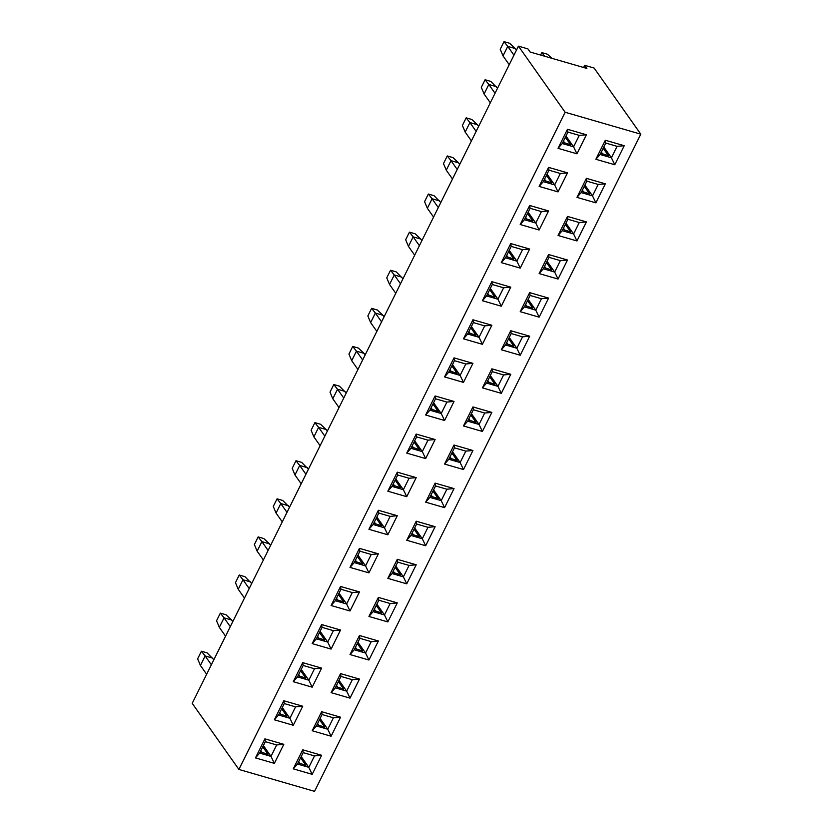 <?xml version="1.0" encoding="UTF-8"?>
<svg xmlns="http://www.w3.org/2000/svg" width="833" height="833" viewBox="0 0 833 833"><rect width="100%" height="100%" fill="white"/><g stroke="black" fill="none" stroke-linecap="round" stroke-linejoin="round"><path stroke-width="1.25" d="M447.269 155.948L450.997 160.665L446.269 170.192L443.489 163.56L447.269 155.948L452.944 157.583L458.566 162.862L450.997 160.665L457.223 169.474M452.496 179.001L446.269 170.192M458.566 162.862L459.701 164.476M508.099 257.335L506.724 255.377M508.609 251.566L513.857 259.001L506.131 256.574M352.713 346.434L356.441 351.162L351.713 360.679L348.933 354.056L352.713 346.434L358.388 348.079L364 353.348L356.441 351.162L362.657 359.971M357.93 369.488L351.713 360.679M364 353.348L365.146 354.962M413.543 447.821L412.158 445.874M414.053 442.063L419.301 449.497L411.564 447.061M258.147 536.921L261.874 541.648L257.147 551.175L254.367 544.543L258.147 536.921L263.822 538.566L269.444 543.834L261.874 541.648L268.101 550.457M263.374 559.984L257.147 551.175M269.444 543.834L270.59 545.448M318.987 638.317L317.602 636.36M319.487 632.549L324.745 639.983L317.009 637.557M508.109 344.487L506.724 342.53M508.619 338.719L513.867 346.153L506.131 343.727M413.543 534.973L412.168 533.016M414.053 529.205L419.311 536.639L411.575 534.213M318.987 725.46L317.602 723.513M319.497 719.702L324.745 727.126L317.009 724.7M504.007 41.65L507.734 46.377L503.007 55.894L500.227 49.272L504.007 41.65L509.681 43.295L515.304 48.564L507.734 46.377L513.961 55.186M509.223 64.703L503.007 55.894M515.304 48.564L516.439 50.178M564.836 143.037L563.452 141.089M565.347 137.278L570.595 144.713L562.858 142.276M409.451 232.136L413.178 236.864L408.451 246.391L405.661 239.758L409.451 232.136L415.126 233.781L420.738 239.05L413.178 236.864L419.395 245.673M414.667 255.2L408.451 246.391M420.738 239.05L421.883 240.664M470.281 333.533L468.896 331.576M470.791 327.765L476.039 335.199L468.302 332.773M314.884 422.633L318.612 427.35L313.885 436.877L311.105 430.245L314.884 422.633L320.559 424.268L326.182 429.547L318.612 427.35L324.839 436.159M320.111 445.686L313.885 436.877M326.182 429.547L327.317 431.161M375.714 524.019L374.34 522.062M376.224 518.251L381.472 525.685L373.746 523.259M220.328 613.119L224.056 617.847L219.329 627.364L216.549 620.741L220.328 613.119L226.003 614.764L231.626 620.033L224.056 617.847L230.272 626.655M225.545 636.173L219.329 627.364M231.626 620.033L232.761 621.647M281.158 714.506L279.773 712.559M281.669 708.748L286.916 716.182L279.18 713.746M564.847 230.189L563.462 228.232M565.357 224.421L570.605 231.855L562.869 229.429M470.281 420.675L468.906 418.728M470.791 414.917L476.039 422.352L468.313 419.915M375.725 611.172L374.34 609.215M376.235 605.404L381.483 612.838L373.746 610.412M466.178 117.849L469.916 122.566L465.178 132.093L462.398 125.471L466.178 117.849L471.853 119.494L477.476 124.763L469.916 122.566L476.132 131.375M471.405 140.902L465.178 132.093M477.476 124.763L478.621 126.377M527.018 219.235L525.633 217.278M527.528 213.467L532.776 220.901L525.04 218.475M371.622 308.335L375.35 313.062L370.623 322.579L367.842 315.957L371.622 308.335L377.297 309.98L382.92 315.249L375.35 313.062L381.576 321.871M376.849 331.399L370.623 322.579M382.92 315.249L384.055 316.863M432.452 409.732L431.077 407.774M432.962 403.963L438.21 411.398L430.484 408.961M357.326 643.503L362.574 650.937L354.837 648.511M451.882 453.017L457.13 460.441L449.393 458.015M546.438 262.52L551.685 269.954L543.959 267.528M262.759 746.847L268.007 754.271L260.271 751.845M357.315 556.35L362.563 563.785L354.827 561.359M451.871 365.864L457.13 373.299L449.393 370.872M546.438 175.378L551.685 182.802L543.949 180.376M300.588 757.791L305.836 765.225L298.099 762.799M395.144 567.304L400.392 574.739L392.666 572.313M603.175 148.232L608.423 155.656L600.697 153.23M489.71 376.818L494.958 384.252L487.222 381.816M584.266 186.321L589.514 193.756L581.778 191.33M300.578 670.648L305.826 678.083L298.099 675.657M395.144 480.162L400.392 487.586L392.655 485.16M489.7 289.665L494.948 297.1L487.211 294.674M338.406 681.602L343.654 689.037L335.928 686.6M432.973 491.106L438.22 498.54L430.484 496.114M527.528 300.619L532.776 308.054L525.05 305.628M338.406 594.45L343.654 601.884L335.918 599.458M583.569 67.483L584.641 65.307L594.106 68.046L640.785 134.165L565.128 112.257L518.438 46.148L192.215 703.333L238.894 769.442L565.128 112.257M238.894 769.442L314.562 791.35L640.785 134.165M518.438 46.148L527.903 48.887L530.111 52.01L586.849 68.431L584.641 65.307M605.32 140.236L624.24 145.713L614.785 164.757L595.866 159.28L605.32 140.236L605.747 143.057L600.072 154.48L611.422 157.77L617.097 146.337L605.747 143.057M605.331 183.812L595.876 202.856L576.957 197.379L586.411 178.335L605.331 183.812L598.188 184.437L586.838 181.157L581.163 192.579L592.513 195.87L598.188 184.437M586.411 221.901L576.957 240.956L558.048 235.479L567.502 216.424L586.411 221.901L579.268 222.536L567.919 219.256L562.244 230.679L573.593 233.969L579.268 222.536M567.502 260L558.048 279.055L539.128 273.578L548.593 254.523L567.502 260L560.359 260.635L549.009 257.345L543.335 268.778L554.684 272.068L560.359 260.635M548.593 298.099L539.138 317.154L520.219 311.677L529.673 292.622L548.593 298.099L541.45 298.735L530.1 295.444L524.426 306.877L535.775 310.157L541.45 298.735M529.684 336.199L520.219 355.243L501.31 349.766L510.764 330.722L529.684 336.199L522.53 336.834L511.181 333.544L505.516 344.977L516.866 348.256L522.53 336.834M510.764 374.298L501.31 393.343L482.401 387.866L491.855 368.821L510.764 374.298L503.621 374.933L492.272 371.643L486.597 383.076L497.947 386.356L503.621 374.933M491.855 412.397L482.401 431.442L463.481 425.965L472.936 406.921L491.855 412.397L484.712 413.022L473.363 409.742L467.688 421.175L479.037 424.455L484.712 413.022M472.946 450.497L463.492 469.541L444.572 464.064L454.027 445.02L472.946 450.497L465.803 451.122L454.454 447.842L448.779 459.264L460.128 462.554L465.803 451.122M454.027 488.586L444.572 507.641L425.663 502.164L435.118 483.119L454.027 488.586L446.884 489.221L435.534 485.941L429.859 497.363L441.209 500.654L446.884 489.221M435.118 526.685L425.663 545.74L406.743 540.263L416.208 521.208L435.118 526.685L427.975 527.32L416.625 524.03L410.95 535.463L422.3 538.753L427.975 527.32M416.208 564.784L406.754 583.839L387.834 578.362L397.289 559.307L416.208 564.784L409.065 565.42L397.716 562.129L392.041 573.562L403.391 576.852L409.065 565.42M397.299 602.884L387.834 621.928L368.925 616.462L378.38 597.407L397.299 602.884L390.146 603.519L378.807 600.229L373.132 611.661L384.482 614.941L390.146 603.519M378.38 640.983L368.925 660.028L350.016 654.551L359.471 635.506L378.38 640.983L371.237 641.618L359.887 638.328L354.212 649.761L365.562 653.041L371.237 641.618M359.471 679.082L350.016 698.127L331.097 692.65L340.551 673.605L359.471 679.082L352.328 679.718L340.978 676.427L335.303 687.86L346.653 691.14L352.328 679.718M340.562 717.182L331.107 736.226L312.188 730.749L321.642 711.705L340.562 717.182L333.419 717.807L322.069 714.527L316.394 725.949L327.744 729.239L333.419 717.807M321.642 755.281L312.188 774.326L293.278 768.849L302.733 749.804L321.642 755.281L314.499 755.906L303.15 752.626L297.485 764.048L308.824 767.339L314.499 755.906M567.502 172.858L558.037 191.902L539.128 186.425L548.583 167.381L567.502 172.858L560.349 173.483L548.999 170.203L543.335 181.625L554.674 184.916L560.349 173.483M548.583 210.947L539.128 230.002L520.219 224.525L529.673 205.48L548.583 210.947L541.44 211.582L530.09 208.302L524.415 219.725L535.765 223.015L541.44 211.582M529.673 249.046L520.219 268.101L501.299 262.624L510.754 243.569L529.673 249.046L522.53 249.681L511.181 246.401L505.506 257.824L516.856 261.114L522.53 249.681M510.764 287.146L501.31 306.2L482.39 300.723L491.845 281.669L510.764 287.146L503.621 287.781L492.272 284.49L486.597 295.923L497.947 299.214L503.621 287.781M491.845 325.245L482.39 344.3L463.481 338.823L472.936 319.768L491.845 325.245L484.702 325.88L473.352 322.59L467.677 334.023L479.027 337.303L484.702 325.88M472.936 363.344L463.481 382.389L444.562 376.912L454.027 357.867L472.936 363.344L465.793 363.979L454.443 360.689L448.768 372.122L460.118 375.402L465.793 363.979M454.027 401.444L444.572 420.488L425.653 415.011L435.107 395.967L454.027 401.444L446.884 402.079L435.534 398.788L429.859 410.221L441.209 413.501L446.884 402.079M435.118 439.543L425.653 458.587L406.743 453.11L416.198 434.066L435.118 439.543L427.964 440.168L416.615 436.888L410.95 448.321L422.3 451.601L427.964 440.168M416.198 477.642L406.743 496.687L387.834 491.21L397.289 472.165L416.198 477.642L409.055 478.267L397.705 474.987L392.031 486.41L403.38 489.7L409.055 478.267M397.289 515.731L387.834 534.786L368.915 529.309L378.369 510.265L397.289 515.731L390.146 516.366L378.796 513.086L373.122 524.509L384.471 527.799L390.146 516.366M378.38 553.83L368.925 572.885L350.006 567.408L359.46 548.353L378.38 553.83L371.237 554.466L359.887 551.175L354.212 562.608L365.562 565.899L371.237 554.466M359.46 591.93L350.006 610.985L331.097 605.508L340.551 586.453L359.46 591.93L352.317 592.565L340.968 589.275L335.303 600.708L346.643 603.998L352.317 592.565M340.551 630.029L331.097 649.074L312.177 643.607L321.642 624.552L340.551 630.029L333.408 630.664L322.059 627.374L316.384 638.807L327.733 642.087L333.408 630.664M321.642 668.128L312.188 687.173L293.268 681.696L302.723 662.651L321.642 668.128L314.499 668.764L303.15 665.473L297.475 676.906L308.824 680.186L314.499 668.764M302.733 706.228L293.278 725.272L274.359 719.795L283.814 700.751L302.733 706.228L295.58 706.863L284.24 703.573L278.566 715.006L289.915 718.285L295.58 706.863M283.814 744.327L274.359 763.372L255.45 757.895L264.904 738.85L283.814 744.327L276.671 744.952L265.321 741.672L259.646 753.094L270.996 756.385L276.671 744.952M586.411 134.759L576.957 153.803L558.037 148.326L567.492 129.282L586.411 134.759L579.268 135.383L567.919 132.103L562.244 143.536L573.593 146.816L579.268 135.383M603.8 146.972L611.422 157.77L614.785 164.757M490.325 288.416L497.947 299.214L501.31 306.2M471.405 326.515L479.027 337.303L482.39 344.3M452.496 364.615L460.118 375.402L463.481 382.389M433.587 402.714L441.209 413.501L444.572 420.488M414.678 440.813L422.3 451.601L425.653 458.587M395.758 478.902L403.38 489.7L406.743 496.687M376.849 517.001L384.471 527.799L387.834 534.786M357.94 555.101L365.562 565.899L368.925 572.885M339.021 593.2L346.643 603.998L350.006 610.985M320.111 631.299L327.733 642.087L331.097 649.074M301.202 669.399L308.824 680.186L312.188 687.173M282.293 707.498L289.915 718.285L293.278 725.272M263.374 745.587L270.996 756.385L274.359 763.372M565.971 136.029L573.593 146.816L576.957 153.803M584.891 185.072L592.513 195.87L595.876 202.856M565.971 223.171L573.593 233.969L576.957 240.956M547.062 261.27L554.684 272.068L558.048 279.055M528.153 299.37L535.775 310.157L539.138 317.154M509.234 337.469L516.866 348.256L520.219 355.243M490.325 375.568L497.947 386.356L501.31 393.343M471.416 413.668L479.037 424.455L482.401 431.442M452.506 451.757L460.128 462.554L463.492 469.541M433.587 489.856L441.209 500.654L444.572 507.641M414.678 527.955L422.3 538.753L425.663 545.74M395.769 566.055L403.391 576.852L406.754 583.839M376.86 604.154L384.482 614.941L387.834 621.928M357.94 642.253L365.562 653.041L368.925 660.028M339.031 680.353L346.653 691.14L350.016 698.127M320.122 718.442L327.744 729.239L331.107 736.226M301.202 756.541L308.824 767.339L312.188 774.326M509.234 250.317L516.856 261.114L520.219 268.101M528.143 212.217L535.765 223.015L539.128 230.002M547.052 174.118L554.674 184.916L558.037 191.902M600.072 154.48L595.866 159.28M624.24 145.713L617.097 146.337M586.838 181.157L586.411 178.335M581.163 192.579L576.957 197.379M567.919 219.256L567.502 216.424M562.244 230.679L558.048 235.479M549.009 257.345L548.593 254.523M543.335 268.778L539.128 273.578M530.1 295.444L529.673 292.622M524.426 306.877L520.219 311.677M511.181 333.544L510.764 330.722M505.516 344.977L501.31 349.766M492.272 371.643L491.855 368.821M486.597 383.076L482.401 387.866M473.363 409.742L472.936 406.921M467.688 421.175L463.481 425.965M454.454 447.842L454.027 445.02M448.779 459.264L444.572 464.064M435.534 485.941L435.118 483.119M429.859 497.363L425.663 502.164M416.625 524.03L416.208 521.208M410.95 535.463L406.743 540.263M397.716 562.129L397.289 559.307M392.041 573.562L387.834 578.362M378.807 600.229L378.38 597.407M373.132 611.661L368.925 616.462M359.887 638.328L359.471 635.506M354.212 649.761L350.016 654.551M340.978 676.427L340.551 673.605M335.303 687.86L331.097 692.65M322.069 714.527L321.642 711.705M316.394 725.949L312.188 730.749M303.15 752.626L302.733 749.804M297.485 764.048L293.278 768.849M548.999 170.203L548.583 167.381M543.335 181.625L539.128 186.425M530.09 208.302L529.673 205.48M524.415 219.725L520.219 224.525M511.181 246.401L510.754 243.569M505.506 257.824L501.299 262.624M492.272 284.49L491.845 281.669M486.597 295.923L482.39 300.723M473.352 322.59L472.936 319.768M467.677 334.023L463.481 338.823M454.443 360.689L454.027 357.867M448.768 372.122L444.562 376.912M435.534 398.788L435.107 395.967M429.859 410.221L425.653 415.011M416.615 436.888L416.198 434.066M410.95 448.321L406.743 453.11M397.705 474.987L397.289 472.165M392.031 486.41L387.834 491.21M378.796 513.086L378.369 510.265M373.122 524.509L368.915 529.309M359.887 551.175L359.46 548.353M354.212 562.608L350.006 567.408M340.968 589.275L340.551 586.453M335.303 600.708L331.097 605.508M322.059 627.374L321.642 624.552M316.384 638.807L312.177 643.607M303.15 665.473L302.723 662.651M297.475 676.906L293.268 681.696M284.24 703.573L283.814 700.751M278.566 715.006L274.359 719.795M265.321 741.672L264.904 738.85M259.646 753.094L255.45 757.895M567.919 132.103L567.492 129.282M562.244 143.536L558.037 148.326M545.927 181.136L544.543 179.178M300.078 763.559L298.693 761.601M337.896 687.36L336.522 685.413M356.816 649.271L355.431 647.314M394.634 573.073L393.259 571.115M432.462 496.874L431.077 494.917M451.371 458.775L449.987 456.817M489.2 382.586L487.815 380.629M527.018 306.388L525.633 304.43M545.927 268.288L544.553 266.331M583.756 192.09L582.371 190.132M262.249 752.605L260.864 750.658M300.067 676.417L298.693 674.459M337.896 600.218L336.511 598.261M356.805 562.119L355.42 560.161M394.634 485.92L393.249 483.963M451.361 371.633L449.987 369.675M489.19 295.434L487.805 293.476M602.665 153.99L601.291 152.033M282.283 521.885L276.067 513.076L273.276 506.443L277.066 498.821L282.741 500.466L289.499 507.349M288.353 505.735L280.794 503.549L287.01 512.357M277.066 498.821L280.794 503.549L276.067 513.076M433.576 217.101L427.36 208.292L424.58 201.659L428.36 194.037L434.035 195.682L440.792 202.575M439.657 200.961L432.088 198.764L438.304 207.573M428.36 194.037L432.088 198.764L427.36 208.292M339.021 407.587L332.804 398.778L330.014 392.156L333.794 384.534L339.468 386.179L346.236 393.061M345.091 391.448L337.532 389.25L343.748 398.07M333.794 384.534L337.532 389.25L332.804 398.778M244.465 598.084L238.238 589.275L235.458 582.642L239.238 575.02L244.912 576.665L251.67 583.548M250.535 581.934L242.965 579.747L249.192 588.556M239.238 575.02L242.965 579.747L238.238 589.275M540.617 55.051L541.835 52.604L547.51 54.249L551.831 58.3M544.699 56.227L541.835 52.604M490.314 102.803L484.098 93.994L481.307 87.371L485.098 79.749L490.772 81.395L497.53 88.277M496.385 86.663L488.825 84.477L495.041 93.286M485.098 79.749L488.825 84.477L484.098 93.994M395.758 293.299L389.532 284.49L386.751 277.858L390.531 270.236L396.206 271.881L402.974 278.763M401.829 277.15L394.259 274.963L400.486 283.772M390.531 270.236L394.259 274.963L389.532 284.49M301.192 483.786L294.976 474.977L292.196 468.344L295.975 460.732L301.65 462.367L308.408 469.26M307.273 467.646L299.703 465.449L305.93 474.258M295.975 460.732L299.703 465.449L294.976 474.977M206.636 674.272L200.42 665.463L197.629 658.841L201.419 651.219L207.094 652.864L213.852 659.746M212.707 658.132L205.147 655.946L211.363 664.755M201.419 651.219L205.147 655.946L200.42 665.463"/></g></svg>
